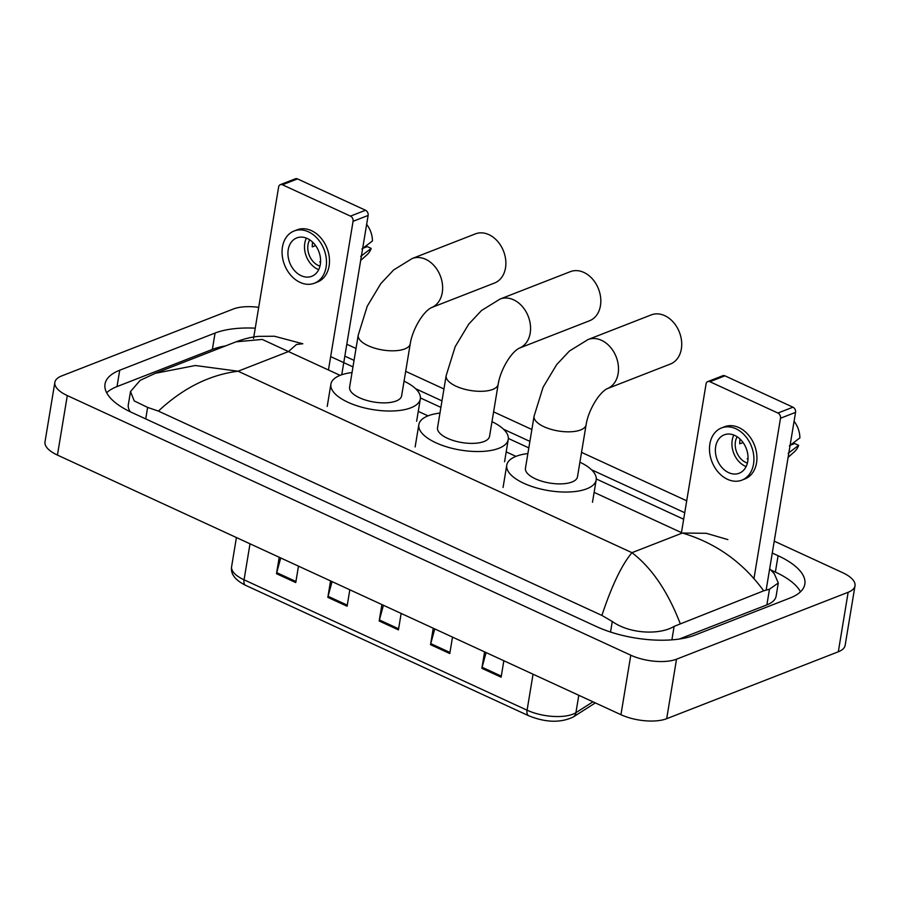<?xml version="1.0" encoding="UTF-8"?>
<svg xmlns="http://www.w3.org/2000/svg" width="900" height="900" viewBox="0 0 900 900"><rect width="100%" height="100%" fill="white"/><g stroke="black" fill="none" stroke-linecap="round" stroke-linejoin="round"><path stroke-width="1.35" d="M486.09 652.567L482.096 667.26A6.593 3.386 114.7 0 0 481.871 668.317L501.12 677.194L503.843 660.746M484.594 651.881L481.871 668.317M434.756 628.92L430.751 643.613A6.593 3.386 114.7 0 0 430.526 644.67L449.775 653.535L452.498 637.099M433.249 628.222L430.526 644.67M280.721 557.955L276.727 572.648A6.593 3.386 114.7 0 0 276.491 573.705L295.751 582.57L298.474 566.134M279.214 557.257L276.491 573.705M332.066 581.602L328.072 596.295A6.593 3.386 114.7 0 0 327.836 597.352L347.096 606.229L349.819 589.781M330.559 580.916L327.836 597.352M383.411 605.261L379.418 619.954A6.593 3.386 114.7 0 0 379.181 621.011L398.43 629.876L401.152 613.44M381.904 604.564L379.181 621.011M774.236 541.148L842.558 572.625A32.962 13.297 -170.6 0 1 855 585.832L845.145 645.334A32.962 13.297 -170.6 0 1 838.305 651.78L666.686 718.695A32.962 13.297 -170.6 0 1 620.944 714.701L57.443 455.085A32.962 13.297 -170.6 0 1 45 441.877L54.855 382.376A32.962 13.297 -170.6 0 1 61.695 375.93L233.314 309.015A32.962 13.297 -170.6 0 1 258.705 307.35M855 585.832A32.962 13.297 -170.6 0 1 848.16 592.279L676.53 659.194A32.962 13.297 -170.6 0 1 630.788 655.2L67.297 395.584A32.962 13.297 -170.6 0 1 54.855 382.376M346.804 344.228L356.017 348.469M405.686 371.351L443.947 388.98M493.605 411.863L531.877 429.491M581.535 452.363L686.711 500.816M255.251 328.162A70.864 28.598 9.4 0 0 215.078 333.045L119.722 370.226A70.864 28.598 9.4 0 0 105.019 384.086A70.864 28.598 9.4 0 0 131.76 412.481L596.43 626.558A70.864 28.598 9.4 0 0 694.778 635.164L790.121 597.982A70.864 28.598 9.4 0 0 804.836 584.123A70.864 28.598 9.4 0 0 778.084 555.727L772.268 553.05M684.742 512.719L591.502 469.766M529.909 441.382L503.572 429.255M441.979 400.871L415.654 388.744M354.049 360.371L344.835 356.119M225.641 345.881A70.864 28.598 9.4 0 0 212.366 349.414L117.022 386.584A70.864 28.598 9.4 0 0 106.661 392.76M800.482 591.806A70.864 28.598 9.4 0 0 775.373 572.085L770.873 570.015M679.286 639.034L766.879 604.879A44.494 17.955 9.4 0 0 776.115 596.183L778.298 582.964L769.477 589.196L763.695 590.816L674.123 626.366C659.801 635.175 629.685 634.005 612.281 621.484L601.898 615.42C611.775 585.664 621.799 564.75 631.969 552.679C651.668 567.754 667.721 591.334 680.13 623.396M236.07 341.82C244.485 338.704 252.011 336.892 258.66 336.364L274.41 336.24L302.805 343.766L296.46 344.475L288.473 351.562L262.282 339.435L236.07 341.82L155.295 373.309L195.334 365.512L238.084 371.216C209.554 374.827 182.993 388.125 158.4 411.098L147.623 407.407L134.224 400.916L130.511 391.534L128.317 404.752A44.494 17.955 9.4 0 0 130.343 411.817M769.669 568.766L774.315 573.795L778.298 582.964M158.4 411.098L601.898 615.42M130.511 391.534L140.153 380.363L155.295 373.309M763.695 590.816C742.793 562.185 715.68 542.925 682.357 533.036L706.32 533.306L727.852 539.595M280.339 184.657L295.391 178.785A4.117 3.116 68.7 0 1 297.506 178.909L282.442 184.781A4.117 3.116 -111.3 0 0 280.339 184.657A4.117 3.116 -111.3 0 0 278.618 187.02L253.53 338.569M365.535 210.251A4.117 3.116 68.7 0 1 368.123 215.449L353.07 221.321A4.117 3.116 -111.3 0 0 350.471 216.124L365.535 210.251L297.506 178.909M341.752 374.749L368.123 215.449M350.471 216.124L282.442 184.781M353.07 221.321L328.455 369.99M307.339 238.511A20.599 15.592 -111.3 0 0 296.786 237.915A20.599 15.592 -111.3 0 0 288.09 256.196A20.599 15.592 -111.3 0 0 301.185 275.704A20.599 15.592 -111.3 0 0 311.749 276.3A20.599 15.592 -111.3 0 0 320.434 258.019A20.599 15.592 -111.3 0 0 307.339 238.511M306.394 238.118A20.599 15.592 -111.3 0 0 317.745 269.246A20.599 15.592 -111.3 0 0 318.69 269.651M315.619 245.588L312.3 246.881A16.481 12.465 68.7 0 1 312.66 242.179M320.591 261.484L319.748 261.81A16.481 12.465 68.7 0 0 320.546 262.418M309.713 239.828A16.481 12.465 -111.3 0 0 318.364 265.523A16.481 12.465 -111.3 0 0 319.973 266.141M314.438 283.207L317.452 282.037A28.012 21.195 -111.3 0 0 329.265 257.175A28.012 21.195 -111.3 0 0 311.468 230.648A28.012 21.195 -111.3 0 0 297.101 229.838L294.086 231.007A28.012 21.195 -111.3 0 0 282.274 255.87A28.012 21.195 -111.3 0 0 300.082 282.398A28.012 21.195 -111.3 0 0 314.438 283.207A28.012 21.195 -111.3 0 0 326.261 258.356A28.012 21.195 -111.3 0 0 308.452 231.817A28.012 21.195 -111.3 0 0 294.086 231.007M360.675 260.415L367.02 254.779A21.42 16.211 -111.3 0 0 371.205 248.411L367.267 246.6L362.7 248.377M360.72 256.387L371.205 248.411M366.649 224.359A21.42 16.211 -111.3 0 1 372.442 240.975L361.946 248.951M589.489 320.782A26.37 19.957 -111.3 0 0 600.615 297.394A26.37 19.957 -111.3 0 0 583.852 272.419A26.37 19.957 -111.3 0 0 570.341 271.654L500.085 299.048A26.37 19.957 68.7 0 1 513.596 299.812A26.37 19.957 68.7 0 1 530.359 324.787A26.37 19.957 68.7 0 1 519.244 348.176L589.489 320.782M498.173 384.289A26.37 10.643 9.4 0 1 492.705 389.441A26.37 10.643 9.4 0 1 456.109 386.235A26.37 10.643 9.4 0 1 446.152 375.671L437.535 427.736A26.37 10.643 9.4 0 0 454.23 440.809A26.37 10.643 9.4 0 0 484.076 441.506A26.37 10.643 9.4 0 0 489.555 436.343L498.173 384.289C500.254 370.553 510.57 352.553 519.244 348.176M491.985 421.673A45.315 18.293 -170.6 0 1 508.252 439.447A45.315 18.293 -170.6 0 1 498.848 448.301A45.315 18.293 -170.6 0 1 447.548 447.109A45.315 18.293 -170.6 0 1 418.838 424.642A45.315 18.293 -170.6 0 1 428.243 415.777A45.315 18.293 -170.6 0 1 439.965 413.066M494.539 283.016A26.37 19.957 -111.3 0 0 505.665 259.616A26.37 19.957 -111.3 0 0 488.902 234.653A26.37 19.957 -111.3 0 0 475.38 233.888L412.155 258.536A26.37 19.957 68.7 0 1 425.678 259.301A26.37 19.957 68.7 0 1 442.429 284.276A26.37 19.957 68.7 0 1 431.314 307.665L494.539 283.016M410.254 343.777A26.37 10.643 9.4 0 1 404.775 348.93A26.37 10.643 9.4 0 1 368.179 345.735A26.37 10.643 9.4 0 1 358.223 335.16L349.605 387.225A26.37 10.643 9.4 0 0 366.311 400.298A26.37 10.643 9.4 0 0 396.157 400.995A26.37 10.643 9.4 0 0 401.625 395.843L410.254 343.777C412.324 330.053 422.64 312.041 431.314 307.665M404.055 381.161A45.315 18.293 -170.6 0 1 420.322 398.936A45.315 18.293 -170.6 0 1 410.918 407.79A45.315 18.293 -170.6 0 1 359.618 406.598A45.315 18.293 -170.6 0 1 330.907 384.131A45.315 18.293 -170.6 0 1 340.324 375.266A45.315 18.293 -170.6 0 1 352.035 372.555M670.399 364.027A26.37 19.957 -111.3 0 0 681.514 340.639A26.37 19.957 -111.3 0 0 664.751 315.664A26.37 19.957 -111.3 0 0 651.24 314.899L588.004 339.559A26.37 19.957 68.7 0 1 601.526 340.324A26.37 19.957 68.7 0 1 618.289 365.287A26.37 19.957 68.7 0 1 607.163 388.688L670.399 364.027M586.102 424.789A26.37 10.643 9.4 0 1 580.624 429.952A26.37 10.643 9.4 0 1 544.028 426.746A26.37 10.643 9.4 0 1 534.071 416.183L525.454 468.248A26.37 10.643 9.4 0 0 542.16 481.32A26.37 10.643 9.4 0 0 572.006 482.006A26.37 10.643 9.4 0 0 577.485 476.854L586.102 424.789C588.184 411.064 598.489 393.064 607.163 388.688M579.915 462.184A45.315 18.293 -170.6 0 1 596.183 479.947A45.315 18.293 -170.6 0 1 586.766 488.812A45.315 18.293 -170.6 0 1 535.466 487.62A45.315 18.293 -170.6 0 1 506.756 465.154A45.315 18.293 -170.6 0 1 516.173 456.289A45.315 18.293 -170.6 0 1 527.884 453.566M707.771 381.589L722.824 375.716A4.117 3.116 68.7 0 1 724.939 375.84L709.886 381.701A4.117 3.116 -111.3 0 0 707.771 381.589A4.117 3.116 -111.3 0 0 706.061 383.951L681.446 532.609M792.967 407.183A4.117 3.116 68.7 0 1 795.555 412.38L780.502 418.241A4.117 3.116 -111.3 0 0 777.915 413.044L792.967 407.183L724.939 375.84M766.159 589.972L795.555 412.38M777.915 413.044L709.886 381.701M780.502 418.241L753.986 578.464M734.783 435.442A20.599 15.592 -111.3 0 0 724.219 434.846A20.599 15.592 -111.3 0 0 715.534 453.116A20.599 15.592 -111.3 0 0 728.617 472.624A20.599 15.592 -111.3 0 0 739.181 473.231A20.599 15.592 -111.3 0 0 747.866 454.95A20.599 15.592 -111.3 0 0 734.783 435.442M733.837 435.037A20.599 15.592 -111.3 0 0 745.178 466.166A20.599 15.592 -111.3 0 0 746.123 466.571M743.051 442.519L739.732 443.812A16.481 12.465 68.7 0 1 740.092 439.099M748.035 458.415L747.18 458.741A16.481 12.465 68.7 0 0 747.99 459.349M737.145 436.759A16.481 12.465 -111.3 0 0 745.796 462.454A16.481 12.465 -111.3 0 0 747.405 463.072M741.881 480.139L744.885 478.957A28.012 21.195 -111.3 0 0 756.697 454.106A28.012 21.195 -111.3 0 0 738.9 427.579A28.012 21.195 -111.3 0 0 724.534 426.757L721.519 427.939A28.012 21.195 -111.3 0 0 709.706 452.79A28.012 21.195 -111.3 0 0 727.515 479.317A28.012 21.195 -111.3 0 0 741.881 480.139A28.012 21.195 -111.3 0 0 753.694 455.276A28.012 21.195 -111.3 0 0 735.885 428.749A28.012 21.195 -111.3 0 0 721.519 427.939M788.119 457.346L794.464 451.699A21.42 16.211 -111.3 0 0 798.649 445.343L794.7 443.52L790.144 445.298M788.153 453.308L798.649 445.343M794.081 421.279A21.42 16.211 -111.3 0 1 799.875 437.906L789.379 445.871M595.339 702.9L573.165 717.041A8.235 6.874 -122.5 0 0 575.921 712.665L592.965 701.809M573.165 717.041C560.452 723.026 545.625 722.587 528.66 715.736A8.235 4.241 -65.3 0 1 527.085 710.201A32.962 13.297 9.4 0 0 575.921 712.665L578.801 695.284M250.009 543.803L244.058 579.814A8.235 4.241 114.7 0 0 245.621 585.337C232.571 578.846 230.726 571.928 231.615 566.595A32.962 13.297 9.4 0 0 244.058 579.814L527.085 710.201L533.048 674.201M398.61 628.796L379.418 619.954M347.265 605.149L328.072 596.295M295.931 581.49L276.727 572.648M449.955 652.455L430.751 643.613M501.3 676.114L482.096 667.26M340.11 375.356L288.473 351.562L238.084 371.216L631.969 552.679L682.357 533.036L594.124 492.379M515.959 456.368L506.194 451.879M428.029 415.868L418.264 411.368M630.788 655.2L620.944 714.701M676.53 659.194L666.686 718.695M848.16 592.279L838.305 651.78M67.297 395.584L57.443 455.085M117.022 386.584L119.722 370.226M212.366 349.414L215.078 333.045M775.373 572.085L778.084 555.727M766.879 604.879L769.477 589.196M671.895 639.844L674.123 626.366M610.538 632.036L612.281 621.484M145.721 418.916L147.623 407.407M528.66 715.736L245.621 585.337M231.615 566.595L236.419 537.548M330.671 356.603L352.98 366.874M420.424 397.957L440.899 407.385M508.354 438.457L528.829 447.896M596.273 478.969L683.663 519.233M446.152 375.671L455.164 346.725L468.731 324.124L481.511 310.511L500.085 299.048M418.838 424.642L415.136 446.951M508.252 439.447L504.562 461.756M358.223 335.16L367.234 306.225L380.812 283.613L393.593 270L412.155 258.536M330.907 384.131L327.218 406.44M420.322 398.936L416.632 421.245M534.071 416.183L543.082 387.236L556.661 364.635L569.441 351.011L588.004 339.559M506.756 465.154L503.066 487.463M596.183 479.947L592.481 502.267"/></g></svg>
